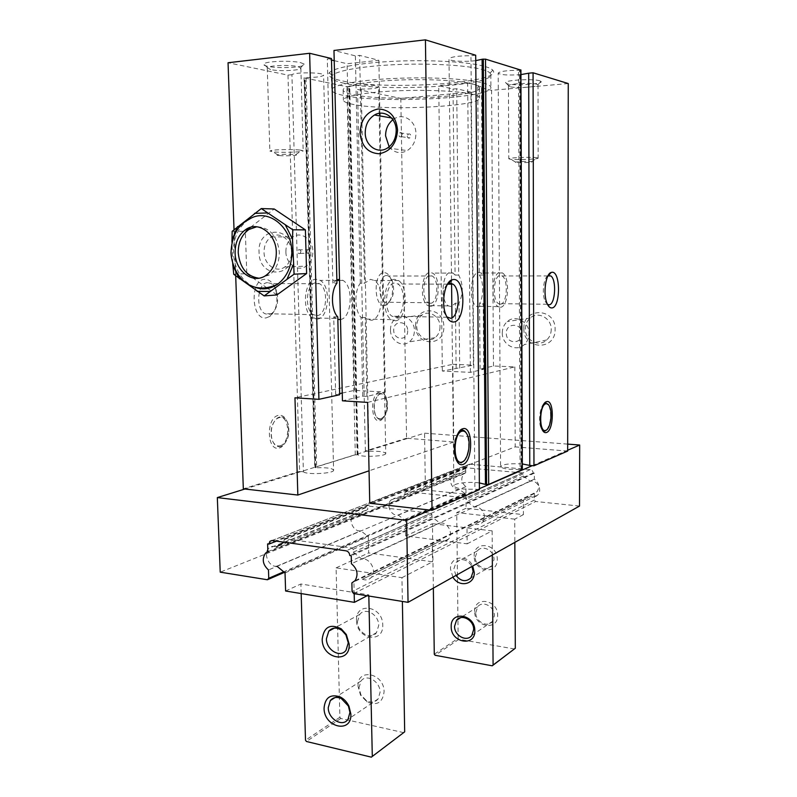 <?xml version="1.0" encoding="UTF-8"?>
<svg xmlns="http://www.w3.org/2000/svg" width="797" height="797" viewBox="0 0 797 797"><rect width="100%" height="100%" fill="white"/><g stroke="black" fill="none" stroke-linecap="round" stroke-linejoin="round"><path stroke-width="0.6" stroke-dasharray="3.98 2.99" d="M233.73 274.278L246.791 273.65L245.327 231.349L247.787 229.446M276.898 294.94L267.762 288.474M267.045 287.976L246.791 273.65M250.537 227.314L274.208 208.983M232.176 231.299L245.327 231.349M232.714 263.438L231.957 242.328M235.693 275.862L234.029 229.646M567.683 444.108L424.562 433.16L407.905 438.34L453.752 441.996L452.855 364.289L294.96 397.813M452.855 364.289L473.408 365.156L470.917 92.163L400.801 98.36L357.544 89.443L361.26 89.095C371.512 89.065 377.32 88.337 378.675 86.913L385.748 453.443C384.393 451.7 378.794 450.982 368.951 451.311L361.26 89.095M367.606 402.405L514.842 366.899L493.473 366.002L480.093 369.081L483.739 369.25L470.399 372.348L442.345 371.063L473.408 365.156M342.252 393.051L354.526 390.351L385.25 392.114L366.909 396.378L362.774 396.129L342.441 400.821M339.681 394.734L335.667 394.495L339.652 393.618M539.669 80.776L540.984 81.414C544.172 84.044 514.344 86.056 506.962 83.745L505.447 82.44C506.603 79.989 533.542 78.654 539.669 80.776M300.589 62.644L304.065 64.029C307.791 67.187 278.99 68.97 267.653 66.32C264.435 65.613 263.149 64.836 263.787 63.969C265.232 61.21 291.114 60.253 300.589 62.644M485.164 66.53C489.059 67.675 491.59 68.891 492.755 70.166C505.447 83.008 384.204 90.818 342.043 80.846C331.333 78.534 327.089 75.835 329.33 72.736C333.435 67.635 361.29 62.604 397.105 61.14C432.891 59.655 470.16 62.066 485.164 66.53M385.748 453.443C386.625 456.243 361.977 457.498 358.062 454.838L349.773 86.604C353.748 84.372 379.492 84.661 378.675 86.913M349.773 86.604L346.894 86.704L304.305 77.897L306.038 77.518C316.529 77.468 322.377 76.671 323.602 75.107L333.614 470.15C332.369 468.247 326.72 467.45 316.698 467.759L306.038 77.518M400.801 98.36L406.55 438.23L407.905 438.34L301.087 471.545L303.388 471.774L291.931 74.689C294.93 71.969 324.489 72.388 323.602 75.107M291.931 74.689L287.986 75.107L228.052 62.744M331.462 58.54L327.308 59.008L331.502 60.014M334.222 60.662L347.103 63.74L378.864 60.293L359.636 55.392L355.362 55.87L333.973 50.46M475.699 55.232L470.957 55.73C458.126 55.77 450.803 56.836 448.99 58.928L451.53 280.016M475.739 60.632C465.069 62.116 448.542 61.08 448.99 58.928M520.78 70.066L518.538 70.285C506.673 70.395 499.888 71.351 498.175 73.125L500.586 466.574C502.24 468.746 508.735 469.692 520.082 469.423L518.538 70.285M520.929 74.599C508.207 75.476 500.626 74.978 498.175 73.125M568.261 83.555L491.59 90.33L477.732 86.833L481.488 86.484L467.65 82.958L438.729 85.648L453.035 89.065L456.701 88.736L470.917 92.163M415.685 325.973C414.579 305.52 444.158 305.869 443.839 326.65C444.656 347.402 415.237 346.326 415.685 325.973M459.69 368.194L458.992 303.209C463.366 293.455 463.266 284.071 458.693 275.055L456.701 88.736M458.693 275.055L455.097 275.055L453.035 89.065M455.097 275.055L453.035 273.062L450.694 272.435C442.026 271.996 440.074 301.674 448.492 305.909L451.092 306.546L455.416 303.169L458.992 303.209M430.619 306.257C439.436 306.058 441.11 277.306 432.552 273.102L430.151 272.484C421.284 272.046 419.342 301.425 427.959 305.62L430.619 306.257M456.133 368.035L455.416 303.169M442.345 371.063L438.729 85.648M470.399 372.348L467.65 82.958M483.739 369.25L483.211 303.518L479.027 306.945L476.516 306.307C468.387 302.013 470.36 271.936 478.728 272.375L480.999 273.012L482.982 275.035L481.488 86.484M480.093 369.081L479.545 303.468L483.211 303.518M477.732 86.833L479.306 275.035C483.729 280.962 483.839 296.793 479.545 303.468M493.473 366.002L491.59 90.33M523.868 328.583C522.912 307.044 555.758 307.433 555.111 329.33C555.728 351.198 523.081 350.003 523.868 328.583M514.842 366.899L515.191 446.888L369.748 503.236M567.663 451.072L515.191 446.888M532.306 465.647L567.673 450.255M453.752 441.996L369.061 470.808M265.491 553.188L463.764 473.996C460.536 478.598 461.254 482.813 465.916 486.628L465.986 492.945L464.82 494.11L425.399 489.996L424.562 433.16M425.399 489.996L220.221 572.166M287.986 75.107L299.592 471.396L301.087 471.545L244.878 489.019M406.55 438.23L365.365 451.002L368.951 451.311M380.159 420.547L381.225 420.099C386.884 414.878 388.448 407.217 385.917 397.115C384.363 393.31 382.251 391.636 379.591 392.084C369.908 393.588 370.555 423.934 380.159 420.547M384.672 305.53L386.904 304.703C392.841 298.526 394.117 289.799 390.739 278.522C388.986 274.586 386.754 272.634 384.044 272.644C373.066 272.425 373.783 307.572 384.672 305.53M365.365 451.002L357.544 89.443M303.388 471.774C306.427 475.062 334.61 473.518 333.614 470.15M358.062 454.838L355.293 454.808L315.014 467.341L316.698 467.759M279.468 447.944L281.202 447.207C287.607 441.927 289.789 433.986 287.747 423.386C285.814 417.429 282.716 414.749 278.442 415.376C265.65 417.479 266.806 452.298 279.468 447.944M266.158 317.893L270.103 316.309C276.559 310.093 278.422 301.226 275.672 289.69C273.291 282.855 269.705 279.388 264.903 279.289C249.68 279.149 251.115 320.553 266.158 317.893M299.592 471.396L243.324 488.84M267.712 282.656C257.541 282.377 255.13 308.788 264.903 313.699L268.738 314.616L271.996 313.321C277.346 308.18 278.89 300.818 276.619 291.244C275.413 287.568 273.62 285.007 271.249 283.553L267.712 282.656M317.047 315.582C326.81 315.293 328.902 288.703 319.577 283.722L316.17 282.805C306.377 282.517 303.966 309.625 313.351 314.646L317.047 315.582M317.146 319.079C328.982 318.651 331.492 286.432 320.175 280.385L316.08 279.279C304.185 278.85 301.206 311.826 312.613 317.943L317.146 319.079M335.667 394.495L333.724 316.867L337.838 319.448M333.724 316.867L337.779 316.947M336.872 279.827L332.887 283.154L336.952 283.164M340.478 319.507C351.806 318.172 353.868 286.402 343.029 280.424L339.502 279.299M354.526 390.351L347.103 63.74M332.887 283.154L327.308 59.008M385.25 392.114L379.94 115.944M379.89 113.244L378.864 60.293M366.909 396.378L365.225 317.515L366.999 319.099L371.312 320.264C382.59 319.796 385.11 286.691 374.361 280.484L370.466 279.348L364.498 283.254L359.636 55.392M362.774 396.129L361.061 317.425C354.535 310.79 354.077 291.154 360.314 283.244L364.498 283.254M360.314 283.244L355.362 55.87M479.415 489.627L474.902 489.169L470.957 55.73M479.356 482.922C469.154 481.458 453.423 483.301 453.901 485.971C455.685 488.491 462.678 489.557 474.902 489.169M522.334 463.944C510.14 463.296 502.897 464.173 500.586 466.574M522.224 469.622L520.082 469.423M430.161 510.11L479.405 488.671M548.027 275.732C543.504 277.725 541.681 294.372 545.218 301.455L547.549 304.474M500.456 304.185C507.131 304.046 508.576 279.528 502.12 275.951L500.287 275.423C493.572 275.104 491.968 300.08 498.464 303.647L500.456 304.185M500.476 307.253C508.576 307.034 510.309 277.316 502.469 272.972L500.267 272.335C492.118 271.877 490.135 302.272 498.035 306.606L500.476 307.253M479.306 275.035L482.982 275.035M544.192 403.561C539.997 406.331 538.035 421.464 541.043 427.959L542.498 430.29M546.862 429.722C550.896 422.769 551.663 414.868 549.153 406.042L548.446 404.687M579.499 506.065L535.654 501.492L353.669 593.606M463.764 473.996L465.777 472.691L465.717 466.883L466.823 466.982L467.67 464.85L469.572 464.183L530.214 469.612C531.997 469.971 532.984 471.107 533.163 473.029L534.349 473.139L534.359 479.136C539.091 482.763 539.977 486.957 537.029 491.699L534.388 493.512L534.408 500.038L535.654 501.492M464.82 494.11L284.399 572.376M534.359 479.136L351.427 563.748M534.388 493.512L351.875 582.906M534.349 473.139L351.238 555.748M533.163 473.029L349.783 555.539M466.823 466.982L276.519 541.143M465.717 466.883L267.613 543.903M465.777 472.691L267.862 551.584M465.916 486.628L268.479 569.945M465.986 492.945L283.712 571.808M534.408 500.038L352.085 591.583M447.266 284.539C442.235 288.564 440.392 303.806 443.929 312.255L446.828 316.877M395.392 317.146C404.468 316.817 406.59 289.172 397.942 283.991L394.784 283.045C385.668 282.746 383.247 310.969 391.965 316.18L395.392 317.146M395.461 320.793C406.48 320.304 409 286.81 398.52 280.524L394.714 279.368C383.646 278.93 380.667 313.281 391.257 319.617L395.461 320.793M361.061 317.425L365.225 317.515M459.192 431.556C453.921 438.48 452.566 447.227 455.127 457.817L456.84 461.065M464.093 460.756C468.795 453.334 469.861 444.796 467.301 435.152L466.295 433.03M389.135 146.797C394.286 152.944 400.353 154.2 407.327 150.563C412.896 146.797 415.765 141.159 415.934 133.667C416.104 121.323 404.049 112.825 394.724 118.514L392.901 119.719M402.475 134.613C402.186 132.9 401.319 132.302 399.885 132.8L398.799 134.872C399.088 136.596 399.964 137.194 401.409 136.685L402.475 134.613M407.237 136.148C407.516 137.841 408.383 138.439 409.817 137.931L410.873 135.888C410.594 134.195 409.738 133.607 408.303 134.105L407.237 136.148M279.707 416.951L277.784 417.748C272.175 422.44 270.203 429.523 271.877 439.008C273.68 444.806 276.599 447.336 280.634 446.579L282.218 445.912C288.036 441.11 290.018 433.887 288.175 424.233C286.412 418.804 283.593 416.373 279.707 416.951M280.006 445.792C290.766 443.54 289.899 414.53 279.119 417.648L277.296 418.405C271.966 422.858 270.093 429.583 271.677 438.589C273.391 444.098 276.17 446.499 280.006 445.792M386.545 275.503C378.904 275.204 377.35 298.825 384.782 302.212L387.053 302.721L388.896 302.043C393.808 296.932 394.864 289.7 392.074 280.355L388.637 276.001L386.545 275.503M430.579 303.288C437.842 303.169 439.237 279.438 432.183 275.981L430.191 275.473C422.888 275.164 421.314 299.303 428.407 302.76L430.579 303.288M380.737 393.449L379.561 393.917C374.52 398.59 373.106 405.494 375.297 414.629C376.772 418.286 378.754 419.86 381.245 419.332L382.221 418.933C387.362 414.181 388.787 407.217 386.485 398.012C385.071 394.555 383.148 393.031 380.737 393.449M380.677 418.644C388.856 417.01 388.378 391.616 380.189 394.057L379.073 394.515C374.291 398.958 372.936 405.504 375.028 414.171C376.423 417.648 378.306 419.142 380.677 418.644M551.225 329.48C551.145 333.724 549.641 337.221 546.722 339.97C538.921 347.641 524.914 340.239 525.353 328.852C525.432 324.399 527.056 320.783 530.224 318.003C538.005 310.83 551.663 318.182 551.225 329.48M502.279 332.897C502.349 328.254 504.013 324.489 507.271 321.589C515.28 314.118 529.407 321.819 528.989 333.594C528.909 338.028 527.365 341.664 524.366 344.533C516.326 352.513 501.851 344.762 502.279 332.897M521.876 333.714C522.264 344.683 505.985 344.145 506.334 333.305C505.866 322.416 522.184 322.745 521.876 333.714M440.044 326.79C439.984 331.442 438.31 335.079 435.023 337.679C427.83 343.517 416.532 336.344 416.741 326.222C416.801 321.4 418.574 317.694 422.051 315.074C429.194 309.605 440.263 316.728 440.044 326.79M390.46 329.938C390.5 324.927 392.313 321.071 395.88 318.362C403.202 312.673 414.609 320.105 414.41 330.576C414.36 335.417 412.657 339.193 409.279 341.903C401.907 347.96 390.281 340.468 390.46 329.938M407.685 330.685C408.164 341.066 393.569 340.588 393.738 330.317C393.19 320.005 407.825 320.304 407.685 330.685M344.274 83.286C335.955 81.523 331.662 79.481 331.413 77.15L332.1 75.566C336.155 70.714 363.093 65.942 397.643 64.547C432.163 63.122 468.128 65.404 482.693 69.628C486.469 70.714 488.93 71.869 490.075 73.085L490.813 74.649C492.237 86.245 382.739 92.203 344.274 83.286M482.793 82.878C488.172 84.323 490.872 85.857 490.892 87.501C492.327 98.21 382.958 103.829 344.563 95.65C336.254 94.036 331.98 92.153 331.731 90.001C331.303 85.349 356.379 80.288 392.303 78.534C428.178 76.761 467.48 78.764 482.793 82.878M472.272 83.854C477.054 85.1 479.465 86.445 479.485 87.869C481.029 97.025 386.406 101.896 353.828 94.793C346.894 93.418 343.338 91.824 343.148 90.011C342.81 86.016 364.299 81.712 394.854 80.208C425.349 78.694 458.903 80.358 472.272 83.854M354.047 104.576C347.123 103.301 343.567 101.817 343.377 100.123C343.049 96.387 364.528 92.342 395.033 90.918C425.498 89.463 459.012 90.988 472.372 94.235C477.144 95.401 479.545 96.646 479.575 97.981C481.109 106.529 386.585 111.181 354.047 104.576M270.572 69.578L267.413 67.675C268.669 65.444 289.949 64.667 297.789 66.589L300.868 68.074C301.595 70.485 279.289 71.581 270.572 69.578M300.14 150.065L303.169 150.832C303.856 152.107 281.749 152.845 273.142 151.848L269.874 151.051L271.01 150.543C275.114 149.517 293.286 149.218 300.14 150.065M278.86 155.535C276.888 155.325 276.489 155.086 277.675 154.807C282.507 154.21 288.125 154.11 294.541 154.538L295.627 154.688C300.15 155.445 284.898 156.212 278.86 155.535M509.771 86.644L508.536 85.588C509.552 83.595 531.709 82.519 536.799 84.223L538.015 84.99C538.662 87.062 515.47 88.407 509.771 86.644M536.939 157.726L538.144 158.125C538.782 159.231 515.779 160.107 510.12 159.211L508.785 158.792L509.572 158.424C513.089 157.447 532.406 156.949 536.939 157.726M515.699 162.488L515.41 162.05C520.411 161.432 525.701 161.293 531.27 161.652L531.519 161.691C535.325 162.289 519.604 163.076 515.699 162.488M248.873 219.484C238.442 226.756 233.262 237.875 233.332 252.838C234.477 268.559 240.883 279.697 252.549 286.272M258.766 278.203L269.346 274.965C276.001 269.824 279.339 262.263 279.339 252.27C277.366 235.922 269.844 227.424 256.764 226.766M306.765 251.463C307.074 253.117 307.881 253.685 309.186 253.187L310.013 251.424C309.714 249.78 308.907 249.202 307.602 249.69L306.765 251.463M300.927 251.623C300.618 249.959 299.811 249.371 298.496 249.869L297.66 251.663C297.968 253.336 298.785 253.914 300.1 253.416L300.927 251.623M285.884 251.822C285.864 263.777 297.819 272.335 306.178 266.138C310.631 262.831 312.862 257.939 312.892 251.463C312.932 239.568 301.196 231.09 292.947 236.858C288.245 240.156 285.894 245.147 285.884 251.822M291.503 251.942C291.503 239.708 279.548 230.991 271.179 236.918C266.407 240.305 264.036 245.436 264.036 252.3C264.056 264.594 276.23 273.391 284.718 267.025C289.231 263.628 291.493 258.597 291.503 251.942M292.34 251.952C292.21 225.043 257.222 226.109 259.065 252.38C258.985 278.581 293.764 278.731 292.34 251.952M356.548 620.474C355.372 601.396 382.909 605.859 382.749 625.027C383.656 644.335 356.259 639.244 356.548 620.474M358.062 686.376C356.907 667.567 384.244 672.917 384.084 691.766C382.68 702.615 377.021 706.012 367.108 701.978L360.503 695.054L358.062 686.376M403.76 732.662L340.787 718.466L339.881 717.26L336.095 567.862L401.957 577.676L402.375 601.426M339.881 717.26L305.5 740.204M340.787 718.466L306.437 741.479M401.957 577.676L432.542 561.795L368.682 552.929L368.334 536.69L360.812 530.792C353.599 532.346 347.771 519.893 353.34 514.882C355.342 513.009 357.704 512.571 360.423 513.557L367.746 509.472L367.696 506.982L368.553 506.065L430.928 513.268L431.874 514.414L431.914 516.984L439.964 523.071C447.396 521.477 453.822 533.412 448.542 539.051C446.29 541.502 443.501 542.139 440.203 540.974L432.313 545.058L432.542 561.795M284.081 542.189L284.001 539.758L284.908 538.762L352.115 548.007L353.161 549.312L353.22 552.191L361.987 559.165C370.007 557.531 377.101 571.041 371.442 577.247C369.021 579.947 366.022 580.605 362.436 579.23L432.313 545.058M353.958 583.623L354.187 593.685M367.098 595.757L368.812 594.871L368.832 596.036M301.166 593.576L300.887 584.002L368.812 594.871M336.095 567.862L368.682 552.929M285.605 591.005L300.887 584.002M285.037 572.904L368.334 536.69M362.436 579.23L440.203 540.974M277.087 566.318L276.908 566.169C269.207 567.753 262.831 553.776 268.728 548.296C270.85 546.244 273.371 545.796 276.29 546.951L360.423 513.557M276.908 566.169L360.812 530.792M284.091 542.538L367.746 509.472M284.001 539.758L367.696 506.982M284.908 538.762L368.553 506.065M352.115 548.007L430.928 513.268M353.161 549.312L431.874 514.414M353.22 552.191L431.914 516.984M361.987 559.165L439.964 523.071M358.969 687.871L361.011 681.046C366.311 673.286 380.308 681.405 380.079 692.254L378.147 698.909C375.038 702.516 371.103 703.064 366.321 700.553L360.951 694.924L358.969 687.871M357.445 621.75L359.806 614.357C365.375 606.846 378.924 614.696 378.714 625.456L376.473 632.669C370.884 640.429 357.225 632.489 357.445 621.75M397.892 498.683L404.976 494.758L404.936 492.397L405.763 491.52L465.797 497.886L466.713 498.972L466.733 501.403L474.454 507.101C481.597 505.547 487.724 516.785 482.633 522.165C480.452 524.496 477.772 525.133 474.604 524.047L467.002 527.983L467.162 543.833L405.683 535.963L405.414 520.561L398.181 515.021C391.217 516.556 385.648 504.79 391.048 499.998C392.991 498.205 395.262 497.766 397.892 498.683L459.022 474.414L465.677 470.758L404.976 494.758M465.677 470.758L465.657 468.606L466.444 467.809L522.414 472.93L523.25 473.906L523.26 476.118L530.404 481.199C537.048 479.704 542.677 489.826 537.915 494.768C535.873 496.92 533.382 497.527 530.443 496.581L523.35 500.247L523.4 514.643L466.066 508.287L465.916 494.26L459.182 489.298C452.646 490.783 447.506 480.123 452.606 475.689C454.429 474.036 456.571 473.607 459.022 474.414M459.182 489.298L398.181 515.021M465.916 494.26L405.414 520.561M466.066 508.287L456.731 512.561L458.145 638.307L434.275 654.237M433.349 588.126L432.442 523.689L405.683 535.963M523.35 500.247L467.002 527.983M530.443 496.581L474.604 524.047M530.404 481.199L474.454 507.101M523.26 476.118L466.733 501.403M523.25 473.906L466.713 498.972M522.414 472.93L465.797 497.886M466.444 467.809L405.763 491.52M465.657 468.606L404.936 492.397M467.162 543.833L492.128 530.872L432.442 523.689M523.4 514.643L514.723 519.146L514.832 542.368M492.128 530.872L492.297 555.021M474.185 556.216C473.408 540.217 497.657 543.225 497.268 559.295C497.856 575.454 473.707 572.007 474.185 556.216M474.693 611.628C473.926 595.817 498.025 599.444 497.637 615.294C498.215 631.254 474.225 627.199 474.693 611.628M514.723 519.146L456.731 512.561M514.483 648.987L458.942 639.304L458.145 638.307M458.942 639.304L435.102 655.273M452.915 577.138L450.514 569.148C449.747 556.286 467.311 553.636 472.721 566.019M475.779 612.654L477.682 606.846C482.474 600.141 494.728 606.517 494.399 615.643L492.606 621.301C487.814 628.205 475.44 621.78 475.779 612.654M455.934 575.444L453.901 568.819L456.123 562.343C461.911 557.81 467.181 559.175 471.954 566.448M475.271 557.093L477.453 550.827C482.484 544.361 494.329 550.578 494.01 559.604L491.948 565.711C486.917 572.395 474.942 566.129 475.271 557.093M357.484 454.718L349.186 86.714M357.156 454.688L348.837 86.753M355.293 454.808L346.894 86.704M315.014 467.341L304.305 77.897M315.383 467.709L304.673 77.588M315.732 467.739L305.032 77.558M521.099 469.443L519.604 70.246M521.477 469.473L520.003 70.206M530.214 469.612L346.057 550.837M469.572 464.183L272.156 540.535M453.035 273.062L432.552 273.102M304.036 77.777L314.765 467.5M276.619 291.244L275.672 289.69M271.996 313.321L270.103 316.309M319.577 283.722L271.249 283.553M313.351 314.646L264.903 313.699M335.557 318.431L312.613 317.943M343.029 280.424L339.532 280.414M336.892 280.414L320.175 280.385M451.54 280.365L451.57 283.383M451.969 317.754L453.901 485.971M545.218 301.455L547.27 303.886M547.918 275.931L502.12 275.951M547.24 304.265L498.464 303.647M498.035 306.606L476.516 306.307M502.469 272.972L480.999 273.012M541.043 427.959L541.95 429.145M549.611 406.629L549.153 406.042M355.073 580.644L537.029 491.699M271.976 540.515L467.67 464.85M443.929 312.255L445.862 314.745M447.715 284.17L397.942 283.991M447.266 317.266L391.965 316.18M391.257 319.617L366.999 319.099M398.52 280.524L374.361 280.484M455.127 457.817L455.974 459.082M467.729 435.77L467.301 435.152M391.536 117.966L394.724 118.514M387.452 148.003L407.327 150.563M401.409 136.685L409.817 137.931M399.885 132.8L408.303 134.105M288.175 424.233L287.747 423.386M282.218 445.912L281.202 447.207M277.296 418.405L277.784 417.748M392.074 280.355L390.739 278.522M388.896 302.043L386.904 304.703M432.183 275.981L388.637 276.001M428.407 302.76L384.782 302.212M448.492 305.909L427.959 305.62M386.485 398.012L385.917 397.115M382.221 418.933L381.225 420.099M379.073 394.515L379.561 393.917M530.224 318.003L507.271 321.589M546.722 339.97L524.366 344.533M422.051 315.074L395.88 318.362M435.023 337.679L409.279 341.903M332.1 75.566L329.33 72.736M490.075 73.085L492.755 70.166M490.813 74.649L490.892 87.501M331.413 77.15L331.731 90.001M343.148 90.011L343.377 100.123M479.485 87.869L479.575 97.981M267.413 67.675L263.787 63.969M300.688 67.705L304.065 64.029M300.868 68.074L303.169 150.832M267.254 68.044L269.874 151.051M277.675 154.807L271.01 150.543M295.627 154.688L302.003 150.334M508.536 85.588L505.447 82.44M537.895 84.741L540.984 81.414M538.015 84.99L538.144 158.125M508.426 85.837L508.785 158.792M515.41 162.05L509.572 158.424M531.519 161.691L537.347 157.796M266.298 275.114L269.346 274.965M298.496 249.869L307.602 249.69M300.1 253.416L309.186 253.187M271.179 236.918L292.947 236.858M284.718 267.025L306.178 266.138M353.34 514.882L268.728 548.296M448.542 539.051L371.442 577.247M361.011 681.046L334.969 697.614M378.147 698.909L347.99 719.352M366.321 700.553L367.108 701.978M359.806 614.357L334.351 628.106M376.473 632.669L345.998 650.332M391.048 499.998L452.606 475.689M482.633 522.165L537.915 494.768M477.682 606.846L460.646 617.675M492.606 621.301L471.844 635.378M477.453 550.827L456.123 562.343M491.948 565.711L471.017 577.845"/><path stroke-width="1.2" d="M231.957 242.328L232.176 231.299L261.286 208.565L292.818 229.805L292.499 239.14L294.113 274.188L264.146 295.906L233.73 274.278L232.714 263.438M267.762 288.474L267.045 287.976M264.146 295.906L276.898 294.94L306.616 273.55L294.113 274.188M292.818 229.805L305.4 229.885L306.616 273.55M261.286 208.565L274.208 208.983L305.4 229.885M247.787 229.446L250.537 227.314M318.92 399.327L309.635 53.279L331.462 58.54L336.952 283.164C330.606 290.985 331.104 310.382 337.779 316.947L339.681 394.734L318.92 399.327L294.96 397.813L297.839 495.047L244.878 489.019L217.322 497.587L406.639 520.351L430.161 510.11L432.044 510.329L425.429 39.85L475.699 55.232L479.415 489.627L432.044 510.329M234.029 229.646L228.052 62.744L309.635 53.279M244.878 489.019L243.324 488.84L235.693 275.862M425.429 39.85L333.973 50.46L342.441 400.821L367.606 402.405L369.748 503.236L430.161 510.11M339.652 393.618L342.252 393.051M331.502 60.014L334.222 60.662M479.356 482.922L485.453 484.397L482.105 59.267L475.739 60.632M482.105 59.267L485.503 59.137L520.78 70.066M479.405 488.671L532.306 465.647L529.756 465.428L528.68 73.204L520.929 74.599M528.68 73.204L533.073 72.786L568.261 83.555L567.663 451.072L533.96 465.797L533.073 72.786M567.673 450.255L579.678 445.025L567.683 444.108M369.061 470.808L297.839 495.047M284.399 572.376L267.403 579.748L220.221 572.166L217.322 497.587M337.838 319.448L340.478 319.507M339.502 279.299L336.872 279.827M379.94 115.944L379.89 113.244M397.564 130.041C396.069 116.462 389.613 109.438 378.186 108.96C366.929 111.361 360.872 119.301 360.025 132.77C361.449 146.04 367.796 153.034 379.053 153.761C390.371 151.659 396.537 143.749 397.564 130.041M462.987 464.482C473.318 461.353 473.159 425.12 462.778 428.766L462.619 428.816C456.282 430.231 452.048 449.249 455.974 459.082C457.747 463.625 460.088 465.428 462.987 464.482M453.792 321.978C466.145 321.151 465.737 277.774 453.304 279.528L451.989 279.827C444.726 281.799 440.93 303.159 445.862 314.745C447.974 319.866 450.614 322.277 453.792 321.978M529.756 465.428L522.334 463.944M485.453 484.397L488.691 484.446L522.224 469.622M267.403 579.748L268.748 578.283L268.479 569.945C262.751 564.674 261.755 559.086 265.491 553.188L267.862 551.584L267.613 543.903L268.948 544.092L269.884 541.322L272.156 540.535L346.057 550.837C348.259 551.394 349.504 552.969 349.783 555.539L351.238 555.748L351.427 563.748C357.345 568.849 358.56 574.478 355.073 580.644L351.875 582.906L352.085 591.583L353.669 593.606L408.044 602.333L406.639 520.351M408.044 602.333L579.499 506.065L579.678 445.025M532.306 465.647L533.96 465.797M546.503 432.502C554.174 430.27 554.284 398.849 546.583 401.668L546.473 401.698C541.382 402.714 538.274 421.304 541.95 429.145C543.195 431.984 544.72 433.1 546.503 432.502M551.952 307.921C560.66 307.483 560.699 270.91 551.942 272.285L551.205 272.444C545.477 273.73 542.797 294.94 547.27 303.886C548.625 306.775 550.179 308.12 551.952 307.921M547.549 304.474L549.103 304.813C555.33 304.663 556.804 279.588 550.787 275.931L548.027 275.732M548.446 404.687L545.258 403.003L544.192 403.561M542.498 430.29L544.949 431.087L546.862 429.722M545.845 430.36C550.279 429.145 552.769 413.274 549.611 406.629C548.575 404.308 547.31 403.352 545.825 403.77C539.131 405.265 538.941 432.96 545.616 430.43L545.845 430.36M276.519 541.143L268.948 544.092M283.712 571.808L268.748 578.283M446.828 316.877L450.504 318.252C459.052 317.893 461.174 289.51 453.065 284.19L450.096 283.214L447.266 284.539M466.295 433.03C464.88 430.729 463.226 429.812 461.314 430.29L459.192 431.556M456.84 461.065L461.114 462.868L464.093 460.756M462.23 462.001C467.759 460.357 471.137 444.049 467.729 435.77C466.265 432.094 464.332 430.569 461.911 431.207C452.885 433.339 452.875 465.368 461.862 462.121L462.23 462.001M365.215 132.83C365.096 145.702 377.798 154.498 387.452 148.003C393.12 144.118 396.029 138.309 396.189 130.578C396.338 117.856 384.005 109.119 374.51 114.997C368.463 118.863 365.365 124.8 365.215 132.83M392.901 119.719C388.079 123.665 385.638 129.034 385.569 135.809L389.135 146.797M237.566 226.597L231.877 240.335M291.812 252.081C291.792 225.9 266.547 207.25 248.873 219.484C237.645 225.083 231.678 236.221 230.981 252.908C232.525 275.503 250.407 297.122 277.814 284.091C287.129 276.798 291.792 266.128 291.812 252.081M252.549 286.272C261.296 290.327 269.715 289.6 277.814 284.091M287.149 278.84L293.256 264.953M292.499 239.14L285.545 225.292M267.214 212.948L254.492 213.377M232.784 265.331L239.419 278.791M257.102 291.373L269.735 291.473M235.115 252.878C235.205 271.538 253.576 284.928 266.298 275.114C272.972 269.964 276.31 262.372 276.3 252.34C276.26 233.8 258.358 220.59 245.875 229.436C238.652 234.577 235.065 242.388 235.115 252.878M256.764 226.766L248.983 229.456C241.77 234.577 238.193 242.368 238.233 252.808C239.847 267.832 246.701 276.3 258.766 278.203M402.375 601.426L404.687 731.835L371.342 757.15L306.437 741.479L305.5 740.204L301.166 593.576M404.687 731.835L371.342 757.15M354.187 593.685L354.396 602.353L367.098 595.757M368.832 596.036L372.299 756.293M322.187 639.234C323.851 626.87 330.197 623.403 341.216 628.833L346.306 634.492L349.206 644.285C350.222 664.499 321.978 658.86 322.187 639.234M324.06 708.174C325.086 697.524 330.456 693.779 340.18 696.927C343.965 698.859 346.894 701.948 348.966 706.212L350.879 714.122C351.895 734.027 323.851 727.452 324.06 708.174M354.396 602.353L285.605 591.005L285.037 572.904L277.087 566.318M276.29 546.951L284.081 542.189M349.953 712.448L347.99 719.352C342.551 727.621 328.055 718.904 328.254 707.646L330.327 700.563C333.146 697.265 336.812 696.588 341.315 698.551L348.409 706.062L349.953 712.448M348.279 642.85L345.998 650.332C340.289 658.372 326.232 649.963 326.411 638.776L328.802 631.104C332.419 627.339 336.752 627.1 341.823 630.367L345.938 634.94L348.279 642.85M492.297 555.021L493.084 665.057L492.237 665.804L435.102 655.273L434.275 654.237L433.349 588.126M514.832 542.368L515.31 648.26L493.084 665.057M515.31 648.26L492.237 665.804M472.721 566.019L474.265 572.505C474.873 584.649 459.052 587.927 452.915 577.138M451.202 626.681C450.355 610.263 475.151 614.218 474.803 630.666C475.45 647.254 450.763 642.84 451.202 626.681M473.667 629.53L471.844 635.378C466.942 642.492 454.24 635.747 454.569 626.312L456.502 620.315C461.393 613.421 473.986 620.096 473.667 629.53M471.954 566.448L473.129 571.529L471.017 577.845C465.946 582.258 460.915 581.451 455.934 575.444M522.224 469.861L520.78 69.877M488.691 484.446L485.503 59.137M486.598 484.606L483.311 59.078M486.2 484.566L482.892 59.117M339.532 280.414L336.892 280.414M451.57 283.383L451.969 317.754M520.919 69.967L522.354 469.742M548.475 275.523L551.205 272.444M550.787 275.931L547.918 275.931M545.258 403.003L546.583 401.668M545.616 430.43L544.949 431.087M269.884 541.322L271.976 540.515M449 283.463L451.989 279.827M453.065 284.19L447.715 284.17M461.314 430.29L462.778 428.766M461.862 462.121L461.114 462.868M374.51 114.997L391.536 117.966M245.875 229.436L248.983 229.456M341.315 698.551L340.18 696.927M348.409 706.062L348.966 706.212M334.969 697.614L330.327 700.563M341.823 630.367L341.216 628.833M334.351 628.106L328.802 631.104M460.646 617.675L456.502 620.315"/></g></svg>
